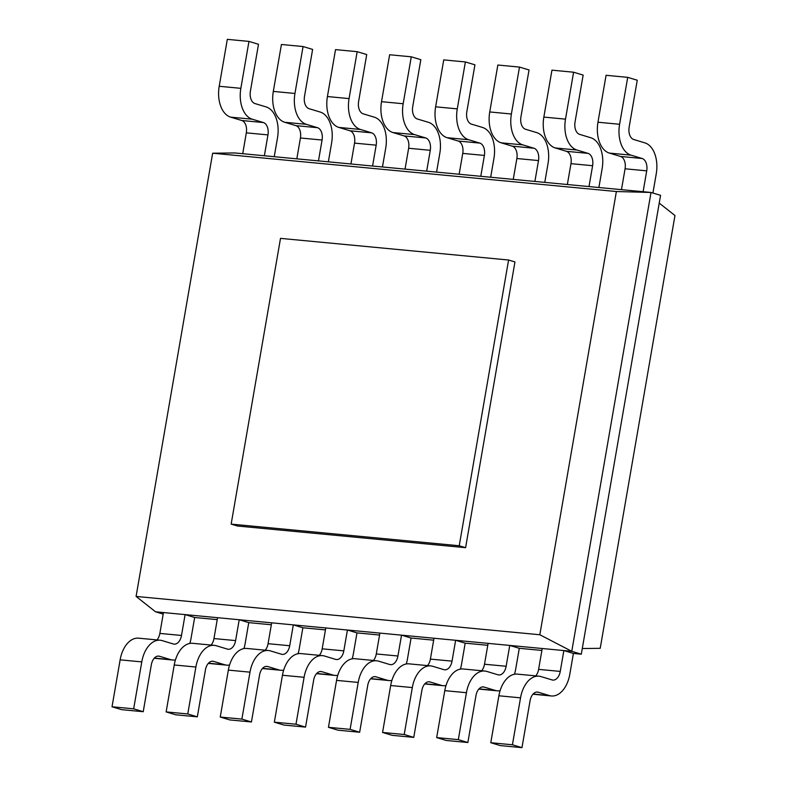 <?xml version="1.0" encoding="UTF-8"?>
<svg xmlns="http://www.w3.org/2000/svg" width="787" height="787" viewBox="0 0 787 787"><rect width="100%" height="100%" fill="white"/><g stroke="black" fill="none" stroke-linecap="round" stroke-linejoin="round"><path stroke-width="1.18" d="M459.234 545.755L508.589 260.015L280.506 238.372L231.152 524.112L459.234 545.755L465.599 547.673L237.517 526.021L231.152 524.112M508.589 260.015L514.954 261.933L465.599 547.673M212.647 153.209L616.378 191.526L539.823 634.755L136.092 596.428L212.647 153.209L234.811 152.953L651.016 192.461L571.765 651.311L155.551 611.804L163.194 614.106M616.378 191.526L651.016 192.461L660.568 195.333L581.308 654.184L573.398 653.436L563.856 650.554L560.255 671.419A10.634 6.571 -84.6 0 1 552.887 680.086A10.634 6.571 -84.6 0 1 552.09 679.929L540.944 676.564A26.581 16.419 95.4 0 0 538.957 676.181A26.581 16.419 95.4 0 0 520.532 697.843L512.426 744.777L521.968 747.65L530.074 700.725A10.634 6.571 -84.6 0 1 537.452 692.058A10.634 6.571 -84.6 0 1 538.249 692.216L549.385 695.57A26.581 16.419 95.4 0 0 551.372 695.964A26.581 16.419 95.4 0 0 569.798 674.292L573.398 653.436M136.092 596.428L155.551 611.804M539.823 634.755L571.765 651.311L581.308 654.184M264.363 155.757L267.964 134.902A10.634 6.571 95.4 0 0 263.399 122.556L252.263 119.201A26.581 16.419 -84.6 0 1 240.852 88.331L248.958 41.406L258.5 44.279L250.394 91.213A10.634 6.571 95.4 0 0 254.958 103.559L266.104 106.914A26.581 16.419 -84.6 0 1 277.516 137.774L274.24 156.692M242.721 153.701L246.321 132.846A10.634 6.571 95.4 0 0 241.757 120.5L230.621 117.145A26.581 16.419 -84.6 0 1 219.209 86.275L227.315 39.35L248.958 41.406M643.117 191.703L646.717 170.848A10.634 6.571 95.4 0 0 642.153 158.502L631.007 155.147A26.581 16.419 -84.6 0 1 619.605 124.277L627.711 77.352L637.254 80.225L629.147 127.16A10.634 6.571 95.4 0 0 633.712 139.506L644.848 142.86A26.581 16.419 -84.6 0 1 656.26 173.73L652.925 193.031M621.474 189.647L625.075 168.792A10.634 6.571 95.4 0 0 620.51 156.446L609.364 153.091A26.581 16.419 -84.6 0 1 597.963 122.221L606.069 75.296L627.711 77.352M318.469 160.892L322.07 140.037A10.634 6.571 95.4 0 0 317.505 127.691L306.369 124.336A26.581 16.419 -84.6 0 1 294.958 93.466L303.064 46.541L312.616 49.414L304.51 96.348A10.634 6.571 95.4 0 0 309.065 108.695L320.211 112.049A26.581 16.419 -84.6 0 1 331.622 142.909L328.356 161.827M296.827 158.836L300.427 137.981A10.634 6.571 95.4 0 0 295.863 125.635L284.727 122.28A26.581 16.419 -84.6 0 1 273.315 91.41L281.421 44.485L303.064 46.541M589.001 186.568L592.611 165.713A10.634 6.571 95.4 0 0 588.046 153.367L576.901 150.012A26.581 16.419 -84.6 0 1 565.499 119.142L573.595 72.217L583.147 75.09L575.041 122.024A10.634 6.571 95.4 0 0 579.606 134.37L590.742 137.725A26.581 16.419 -84.6 0 1 602.153 168.585L598.887 187.513M567.358 184.512L570.968 163.657A10.634 6.571 95.4 0 0 566.404 151.311L555.258 147.956A26.581 16.419 -84.6 0 1 543.847 117.086L551.953 70.161L573.595 72.217M372.576 166.027L376.176 145.172A10.634 6.571 95.4 0 0 371.612 132.826L360.476 129.471A26.581 16.419 -84.6 0 1 349.064 98.601L357.17 51.676L366.722 54.549L358.616 101.484A10.634 6.571 95.4 0 0 363.181 113.83L374.317 117.184A26.581 16.419 -84.6 0 1 385.728 148.045L382.462 166.962M350.933 163.971L354.534 143.116A10.634 6.571 95.4 0 0 349.969 130.77L338.833 127.415A26.581 16.419 -84.6 0 1 327.422 96.545L335.528 49.62L357.17 51.676M534.894 181.433L538.505 160.578A10.634 6.571 95.4 0 0 533.94 148.231L522.794 144.877A26.581 16.419 -84.6 0 1 511.383 114.007L519.489 67.082L529.041 69.954L520.935 116.889A10.634 6.571 95.4 0 0 525.5 129.235L536.636 132.59A26.581 16.419 -84.6 0 1 548.047 163.45L544.781 182.377M513.252 179.377L516.862 158.521A10.634 6.571 95.4 0 0 512.298 146.175L501.152 142.821A26.581 16.419 -84.6 0 1 489.74 111.951L497.846 65.026L519.489 67.082M426.682 171.163L430.282 150.307A10.634 6.571 95.4 0 0 425.718 137.961L414.582 134.607A26.581 16.419 -84.6 0 1 403.17 103.736L411.276 56.812L420.829 59.684L412.722 106.619A10.634 6.571 95.4 0 0 417.287 118.965L428.423 122.319A26.581 16.419 -84.6 0 1 439.835 153.18L436.569 172.097M405.039 169.107L408.64 148.251A10.634 6.571 95.4 0 0 404.075 135.905L392.939 132.55A26.581 16.419 -84.6 0 1 381.528 101.68L389.634 54.756L411.276 56.812M480.788 176.298L484.389 155.442A10.634 6.571 95.4 0 0 479.824 143.096L468.688 139.742A26.581 16.419 -84.6 0 1 457.277 108.872L465.383 61.947L474.935 64.819L466.829 111.754A10.634 6.571 95.4 0 0 471.393 124.1L482.529 127.455A26.581 16.419 -84.6 0 1 493.941 158.315L490.675 177.242M459.146 174.242L462.746 153.386A10.634 6.571 95.4 0 0 458.182 141.04L447.046 137.686A26.581 16.419 -84.6 0 1 435.634 106.816L443.74 59.891L465.383 61.947M542.213 648.508L538.613 669.363A10.634 6.571 -84.6 0 1 535.75 675.876M163.46 612.552L159.859 633.417A10.634 6.571 -84.6 0 1 156.997 639.929M217.232 619.635L194.655 617.49L185.102 614.608L181.502 635.463A10.634 6.571 -84.6 0 1 174.134 644.13A10.634 6.571 -84.6 0 1 173.337 643.973L162.191 640.618A26.581 16.419 95.4 0 0 160.204 640.224A26.581 16.419 95.4 0 0 141.778 661.897L133.672 708.821L143.224 711.704L151.33 664.779A10.634 6.571 -84.6 0 1 158.699 656.102A10.634 6.571 -84.6 0 1 159.495 656.26L170.631 659.624A26.581 16.419 95.4 0 0 172.628 660.008A26.581 16.419 95.4 0 0 175.452 659.89M541.879 650.446L519.292 648.301L509.75 645.419L506.149 666.274A10.634 6.571 -84.6 0 1 498.771 674.951A10.634 6.571 -84.6 0 1 497.974 674.793L486.838 671.429A26.581 16.419 95.4 0 0 484.851 671.045A26.581 16.419 95.4 0 0 466.425 692.708L458.319 739.642L467.862 742.515L475.968 695.59A10.634 6.571 -84.6 0 1 483.336 686.923A10.634 6.571 -84.6 0 1 484.133 687.081L495.279 690.435A26.581 16.419 95.4 0 0 497.266 690.829A26.581 16.419 95.4 0 0 500.099 690.701M488.107 643.373L484.507 664.228A10.634 6.571 -84.6 0 1 481.634 670.74M217.566 617.687L213.966 638.552A10.634 6.571 -84.6 0 1 211.103 645.065M271.338 624.77L248.761 622.625L239.209 619.743L235.608 640.598A10.634 6.571 -84.6 0 1 228.24 649.265A10.634 6.571 -84.6 0 1 227.443 649.108L216.307 645.753A26.581 16.419 95.4 0 0 214.31 645.36A26.581 16.419 95.4 0 0 195.884 667.032L187.778 713.957L197.33 716.839L205.437 669.914A10.634 6.571 -84.6 0 1 212.805 661.237A10.634 6.571 -84.6 0 1 213.602 661.395L224.738 664.759A26.581 16.419 95.4 0 0 226.735 665.143A26.581 16.419 95.4 0 0 229.568 665.025M487.773 645.31L465.186 643.166L455.643 640.284L452.033 661.139A10.634 6.571 -84.6 0 1 444.665 669.816A10.634 6.571 -84.6 0 1 443.868 669.658L432.732 666.294A26.581 16.419 95.4 0 0 430.745 665.91A26.581 16.419 95.4 0 0 412.319 687.572L404.213 734.507L413.755 737.38L421.862 690.455A10.634 6.571 -84.6 0 1 429.23 681.788A10.634 6.571 -84.6 0 1 430.027 681.945L441.173 685.3A26.581 16.419 95.4 0 0 443.16 685.693A26.581 16.419 95.4 0 0 445.993 685.566M434.001 638.237L430.391 659.093A10.634 6.571 -84.6 0 1 427.528 665.605M271.672 622.822L268.072 643.687A10.634 6.571 -84.6 0 1 265.209 650.2M325.444 629.905L302.867 627.76L293.315 624.878L289.714 645.733A10.634 6.571 -84.6 0 1 282.346 654.4A10.634 6.571 -84.6 0 1 281.549 654.253L270.413 650.888A26.581 16.419 95.4 0 0 268.416 650.505A26.581 16.419 95.4 0 0 249.991 672.167L241.884 719.092L251.437 721.974L259.543 675.049A10.634 6.571 -84.6 0 1 266.911 666.382A10.634 6.571 -84.6 0 1 267.708 666.53L278.844 669.894A26.581 16.419 95.4 0 0 280.841 670.278A26.581 16.419 95.4 0 0 283.674 670.16M433.667 640.175L411.08 638.031L401.537 635.148L397.927 656.004A10.634 6.571 -84.6 0 1 390.559 664.671A10.634 6.571 -84.6 0 1 389.762 664.523L378.626 661.159A26.581 16.419 95.4 0 0 376.629 660.775A26.581 16.419 95.4 0 0 358.203 682.437L350.097 729.362L359.649 732.244L367.755 685.32A10.634 6.571 -84.6 0 1 375.124 676.653A10.634 6.571 -84.6 0 1 375.92 676.8L387.066 680.165A26.581 16.419 95.4 0 0 389.053 680.558A26.581 16.419 95.4 0 0 391.887 680.43M379.895 633.102L376.284 653.958A10.634 6.571 -84.6 0 1 373.422 660.47M325.779 627.957L322.178 648.822A10.634 6.571 -84.6 0 1 319.315 655.335M379.55 635.04L356.973 632.896L347.421 630.013L343.821 650.869A10.634 6.571 -84.6 0 1 336.452 659.536A10.634 6.571 -84.6 0 1 335.656 659.388L324.519 656.024A26.581 16.419 95.4 0 0 322.522 655.64A26.581 16.419 95.4 0 0 304.097 677.302L295.991 724.227L305.543 727.109L313.649 680.184A10.634 6.571 -84.6 0 1 321.017 671.518A10.634 6.571 -84.6 0 1 321.814 671.665L332.95 675.03A26.581 16.419 95.4 0 0 334.947 675.413A26.581 16.419 95.4 0 0 337.78 675.295M160.204 640.224L138.561 638.178A26.581 16.419 95.4 0 0 120.136 659.84L112.029 706.775L121.582 709.648L143.224 711.704M538.957 676.181L517.315 674.125A26.581 16.419 95.4 0 0 498.889 695.787L490.783 742.721L500.325 745.594L521.968 747.65M189.834 643.432A26.581 16.419 95.4 0 0 191.044 638.346L194.655 617.49M514.482 674.243A26.581 16.419 95.4 0 0 515.692 669.157L519.292 648.301M214.31 645.36L192.667 643.313A26.581 16.419 95.4 0 0 174.242 664.976L166.136 711.91L175.688 714.783L197.33 716.839M484.851 671.045L463.209 668.989A26.581 16.419 95.4 0 0 444.783 690.652L436.677 737.586L446.219 740.459L467.862 742.515M243.94 648.567A26.581 16.419 95.4 0 0 245.16 643.481L248.761 622.625M460.375 669.107A26.581 16.419 95.4 0 0 461.585 664.021L465.186 643.166M268.416 650.505L246.774 648.449A26.581 16.419 95.4 0 0 228.348 670.111L220.242 717.046L229.794 719.918L251.437 721.974M430.745 665.91L409.092 663.854A26.581 16.419 95.4 0 0 390.677 685.516L382.571 732.451L392.113 735.324L413.755 737.38M298.047 653.702A26.581 16.419 95.4 0 0 299.267 648.616L302.867 627.76M406.269 663.972A26.581 16.419 95.4 0 0 407.479 658.886L411.08 638.031M322.522 655.64L300.88 653.584A26.581 16.419 95.4 0 0 282.454 675.246L274.348 722.181L283.9 725.053L305.543 727.109M376.629 660.775L354.986 658.719A26.581 16.419 95.4 0 0 336.561 680.381L328.454 727.316L338.007 730.188L359.649 732.244M352.153 658.837A26.581 16.419 95.4 0 0 353.373 653.751L356.973 632.896M659.231 203.095L674.971 215.53L600.215 648.321L582.291 648.527M490.783 742.721L512.426 744.777M112.029 706.775L133.672 708.821M436.677 737.586L458.319 739.642M166.136 711.91L187.778 713.957M382.571 732.451L404.213 734.507M220.242 717.046L241.884 719.092M328.454 727.316L350.097 729.362M274.348 722.181L295.991 724.227M267.964 134.902L246.321 132.846M646.717 170.848L625.075 168.792M322.07 140.037L300.427 137.981M592.611 165.713L570.968 163.657M376.176 145.172L354.534 143.116M538.505 160.578L516.862 158.521M430.282 150.307L408.64 148.251M484.389 155.442L462.746 153.386M538.613 669.363L560.255 671.419M159.859 633.417L181.502 635.463M484.507 664.228L506.149 666.274M213.966 638.552L235.608 640.598M430.391 659.093L452.033 661.139M268.072 643.687L289.714 645.733M376.284 653.958L397.927 656.004M322.178 648.822L343.821 650.869M263.399 122.556L241.757 120.5M642.153 158.502L620.51 156.446M317.505 127.691L295.863 125.635M588.046 153.367L566.404 151.311M371.612 132.826L349.969 130.77M533.94 148.231L512.298 146.175M425.718 137.961L404.075 135.905M479.824 143.096L458.182 141.04M240.852 88.331L219.209 86.275M252.263 119.201L230.621 117.145M619.605 124.277L597.963 122.221M631.007 155.147L609.364 153.091M294.958 93.466L273.315 91.41M306.369 124.336L284.727 122.28M565.499 119.142L543.847 117.086M576.901 150.012L555.258 147.956M349.064 98.601L327.422 96.545M360.476 129.471L338.833 127.415M511.383 114.007L489.74 111.951M522.794 144.877L501.152 142.821M403.17 103.736L381.528 101.68M414.582 134.607L392.939 132.55M457.277 108.872L435.634 106.816M468.688 139.742L447.046 137.686M533.104 694.026L549.385 695.57M536.636 692.058L538.249 692.216M498.889 695.787L520.532 697.843M154.36 658.08L170.631 659.624M157.882 656.112L159.495 656.26M120.136 659.84L141.778 661.897M478.998 688.891L495.279 690.435M482.529 686.923L484.133 687.081M444.783 690.652L466.425 692.708M208.466 663.215L224.738 664.759M211.988 661.247L213.602 661.395M174.242 664.976L195.884 667.032M424.891 683.755L441.173 685.3M428.423 681.788L430.027 681.945M390.677 685.516L412.319 687.572M262.573 668.35L278.844 669.894M266.095 666.382L267.708 666.53M228.348 670.111L249.991 672.167M370.785 678.62L387.066 680.165M374.317 676.653L375.92 676.8M336.561 680.381L358.203 682.437M316.679 673.485L332.95 675.03M320.211 671.518L321.814 671.665M282.454 675.246L304.097 677.302M551.372 695.964L532.937 694.213M172.628 660.008L154.193 658.266M497.266 690.829L478.83 689.078M226.735 665.143L208.299 663.402M443.16 685.693L424.724 683.942M280.841 670.278L262.405 668.537M389.053 680.558L370.618 678.807M334.947 675.413L316.512 673.672"/></g></svg>
